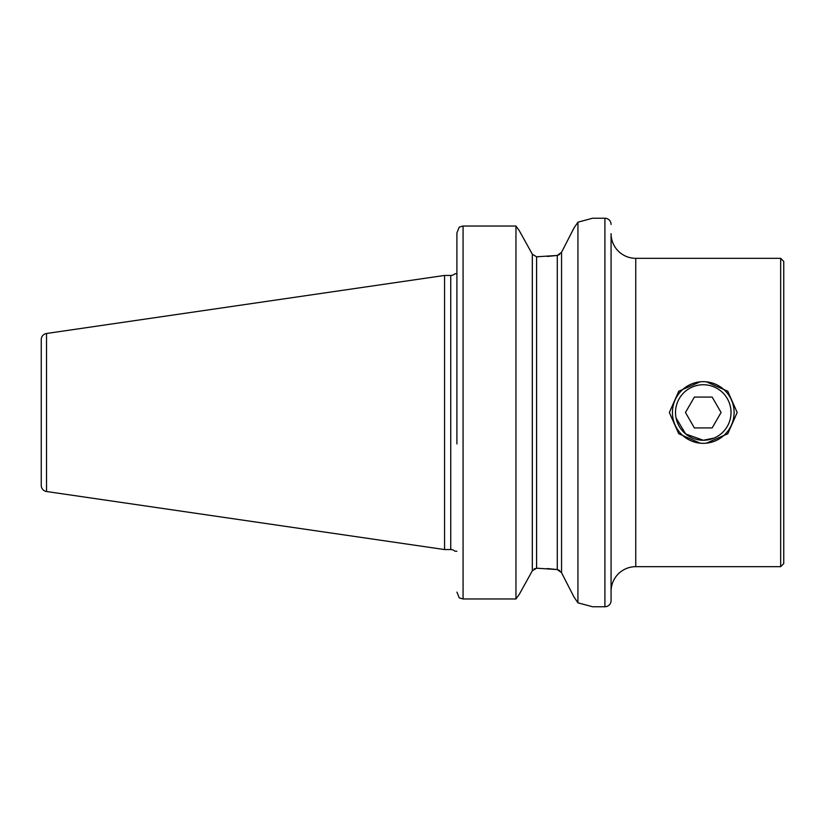 <?xml version="1.0" encoding="UTF-8"?>
<svg xmlns="http://www.w3.org/2000/svg" width="825" height="825" viewBox="0 0 825 825"><rect width="100%" height="100%" fill="white"/><g stroke="black" fill="none" stroke-linecap="round" stroke-linejoin="round"><path stroke-width="1.24" d="M611.077 591.339A24.668 24.668 0 0 1 635.745 566.672L780.667 566.672L783.75 563.588L783.75 261.412L780.667 258.328L780.667 566.672M574.056 597.104L577.933 602.817L592.577 606.757L604.911 606.757A6.167 6.167 0 0 0 611.077 600.59L611.077 233.661A24.668 24.668 0 0 0 635.745 258.328L635.745 566.672M676.057 417.945L685.658 433.95L703.271 440.251L713.945 438.116M700.147 443.18L678.748 433.744L669.353 412.5L678.748 391.256L700.147 381.82M611.077 224.41A6.167 6.167 0 0 0 604.911 218.243L592.577 218.243L577.933 222.183L573.932 228.082L561.547 252.285L557.277 255.451L536.601 256.802L532.331 254.213L536.601 256.802L536.601 568.198L532.331 570.787L519.389 594.144L532.331 570.787L532.331 254.213L519.389 230.856L532.331 254.213M46.53 491.514L46.53 333.486A6.167 6.167 0 0 0 41.25 339.591L41.25 485.409A6.167 6.167 0 0 0 46.53 491.514L444.572 549.563L450.739 549.563A6.167 6.167 0 0 1 454.988 551.255L456.906 551.255M456.792 273.745L454.988 273.745A6.167 6.167 0 0 1 450.739 275.437L444.572 275.437L444.572 549.563M46.53 333.486L444.572 275.437M577.933 602.817L577.933 222.183M706.334 381.82L727.784 391.246L737.189 412.5L727.774 433.764L706.334 443.18M783.75 301.187L783.75 331.908M534.115 568.91L536.766 568.198L557.277 569.549L557.277 255.451L547.274 256.441M547.274 568.559L557.277 569.549L561.547 572.715L563.145 575.829M557.442 569.57L559.742 570.57M557.442 255.43L559.742 254.43M456.906 443.953L456.906 232.877L459.288 227.081L456.906 232.877L456.906 342.354M456.906 368.754L456.906 381.047M459.288 597.919L456.906 592.123L459.288 597.919L463.073 598.971L515.955 598.971L515.955 226.029L463.073 226.029L459.288 227.081L463.073 226.029L463.073 598.971M519.389 594.144L515.955 598.971L519.389 594.144M515.955 226.029L519.389 230.856L515.955 226.029M573.932 596.918L561.547 572.715L561.547 252.285L574.066 227.886M566.404 582.192L568.384 586.059M780.667 332.712L780.667 336.672M780.667 522.277L780.667 488.328M721.071 412.5L712.171 397.083L721.071 412.5L712.171 427.917L694.372 427.917L685.472 412.5L694.372 397.083L712.171 397.083M703.271 440.251A27.751 27.751 0 0 1 675.52 412.5A27.751 27.751 0 0 1 703.271 384.749A27.751 27.751 0 0 1 731.022 412.5A27.751 27.751 0 0 1 703.271 440.251M703.271 443.334A30.834 30.834 0 0 1 672.437 412.5A30.834 30.834 0 0 1 703.271 381.666A30.834 30.834 0 0 1 734.106 412.5A30.834 30.834 0 0 1 703.271 443.334M694.372 397.083L685.472 412.5L694.372 427.917M604.911 606.757L604.911 218.243M450.739 549.563L450.739 275.437M635.745 258.328L780.667 258.328"/></g></svg>
